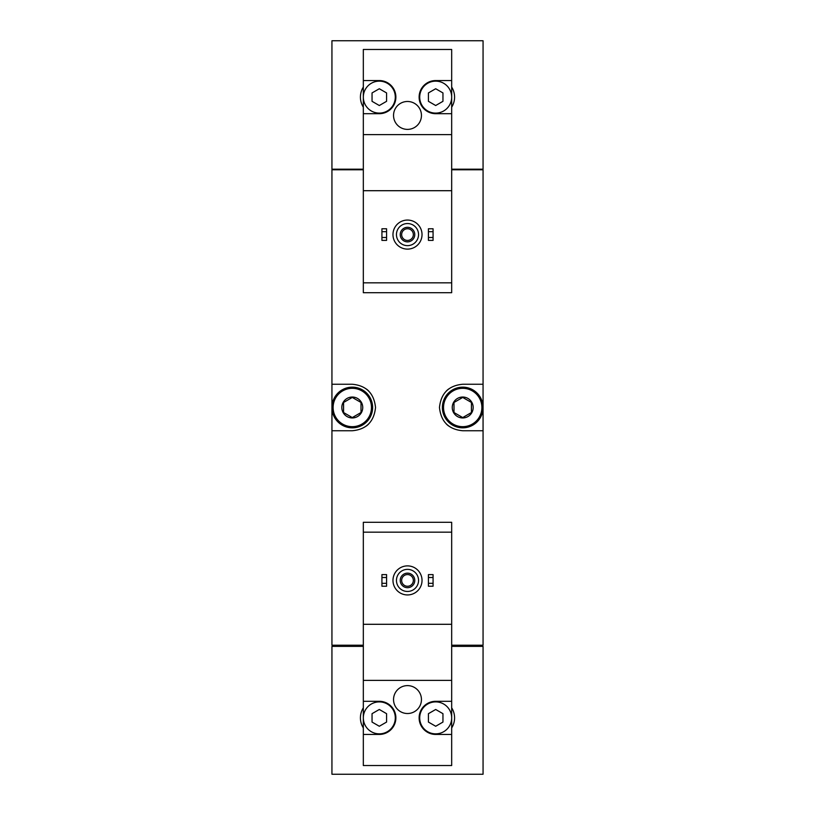 <?xml version="1.0" encoding="UTF-8"?>
<svg xmlns="http://www.w3.org/2000/svg" width="815" height="815" viewBox="0 0 815 815"><rect width="100%" height="100%" fill="white"/><g stroke="black" fill="none" stroke-linecap="round" stroke-linejoin="round"><path stroke-width="1.22" d="M363.327 80.563L363.327 113.692L379.311 113.692A16.565 16.565 0 0 0 395.876 97.128A16.565 16.565 0 0 0 379.311 80.563L363.327 80.563L363.327 49.471L451.673 49.471L451.673 80.563L435.689 80.563A16.565 16.565 0 0 0 419.124 97.128A16.565 16.565 0 0 0 435.689 113.692L451.673 113.692L451.673 190.7L363.327 190.7L363.327 292.707L451.673 292.707L451.673 282.825L363.327 282.825M451.673 190.7L451.673 282.825M363.327 87.062A18.888 18.888 0 0 0 363.327 107.193M363.327 169.204L331.939 169.204L331.939 40.75L483.061 40.75L483.061 169.204L451.673 169.204M363.327 532.175L363.327 522.293L451.673 522.293L451.673 532.175L363.327 532.175L363.327 765.53L451.673 765.53L451.673 701.308L435.689 701.308A16.565 16.565 0 0 0 419.124 717.872A16.565 16.565 0 0 0 435.689 734.437L451.673 734.437M451.673 532.175L451.673 624.3L363.327 624.3M451.673 624.3L451.673 701.308M421.447 699.565A13.947 13.947 0 0 0 400.522 687.483A13.947 13.947 0 0 0 400.522 711.648A13.947 13.947 0 0 0 421.447 699.565M451.673 680.382L363.327 680.382M363.327 734.437L379.311 734.437A16.565 16.565 0 0 0 395.876 717.872A16.565 16.565 0 0 0 379.311 701.308L363.327 701.308M363.327 707.807A18.888 18.888 0 0 0 363.327 727.938M363.327 646.377L331.939 646.377L331.939 774.25L483.061 774.25L483.061 646.377L451.673 646.377M451.673 645.215L483.061 645.215L483.061 169.785L451.673 169.785M363.327 169.785L331.939 169.785L331.939 430.748L352.284 430.748C366.261 429.474 374.014 421.732 375.532 407.52C374.034 393.288 366.281 385.536 352.284 384.252L331.939 384.252M363.327 645.215L331.939 645.215L331.939 430.748M483.061 384.252L462.716 384.252C448.739 385.526 440.986 393.268 439.468 407.48C440.966 421.712 448.719 429.464 462.716 430.748L483.061 430.748M448.678 388.969A23.248 23.248 0 0 0 446.386 390.956M446.365 424.034A23.248 23.248 0 0 0 448.515 425.909M366.322 426.031A23.248 23.248 0 0 0 368.614 424.045M368.635 390.966A23.248 23.248 0 0 0 366.485 389.091M332.235 646.377L332.235 645.215M482.765 646.377L482.765 645.215M482.765 169.785L482.765 169.204M332.235 169.785L332.235 169.204M451.673 727.938A18.888 18.888 0 0 0 451.673 707.807M428.425 583.316L428.425 586.23L433.071 586.23L433.071 583.316L428.425 583.316L428.425 574.606L433.071 574.606L433.071 577.509L428.425 577.509M433.071 577.509L433.071 583.316M381.929 583.316L381.929 586.23L386.575 586.23L386.575 583.316L381.929 583.316L381.929 574.606L386.575 574.606L386.575 577.509L381.929 577.509M386.575 577.509L386.575 583.316M407.5 569.369A11.043 11.043 0 0 1 417.066 585.934A11.043 11.043 0 0 1 397.934 585.934A11.043 11.043 0 0 1 407.5 569.369M407.5 573.149A7.264 7.264 0 0 1 413.796 584.049A7.264 7.264 0 0 1 401.204 584.049A7.264 7.264 0 0 1 407.5 573.149M407.5 565.885A14.527 14.527 0 0 1 420.082 587.676A14.527 14.527 0 0 1 394.918 587.676A14.527 14.527 0 0 1 407.5 565.885M451.673 717.872A15.984 15.984 0 0 0 427.702 704.028A15.984 15.984 0 0 0 427.702 731.717A15.984 15.984 0 0 0 451.673 717.872M428.425 713.675L428.425 722.07L435.689 726.257L442.953 722.07L442.953 713.675L435.689 709.478L428.425 713.675M395.295 717.872A15.984 15.984 0 0 0 379.311 701.888A15.984 15.984 0 0 0 363.327 717.872A15.984 15.984 0 0 0 379.311 733.857A15.984 15.984 0 0 0 395.295 717.872M372.048 713.675L372.048 722.07L379.311 726.257L386.575 722.07L386.575 713.675L379.311 709.478L372.048 713.675M407.5 574.565A5.848 5.848 0 0 1 412.563 583.336A5.848 5.848 0 0 1 402.437 583.336A5.848 5.848 0 0 1 407.5 574.565M363.327 113.692L363.327 190.7M451.673 113.692L451.673 80.563M451.673 107.193A18.888 18.888 0 0 0 451.673 87.062M421.447 115.435A13.947 13.947 0 0 0 400.522 103.352A13.947 13.947 0 0 0 400.522 127.517A13.947 13.947 0 0 0 421.447 115.435M451.673 134.618L363.327 134.618M451.673 97.128A15.984 15.984 0 0 0 427.702 83.283A15.984 15.984 0 0 0 427.702 110.972A15.984 15.984 0 0 0 451.673 97.128M428.425 92.93L428.425 101.325L435.689 105.522L442.953 101.325L442.953 92.93L435.689 88.743L428.425 92.93M395.295 97.128A15.984 15.984 0 0 0 379.311 81.143A15.984 15.984 0 0 0 363.327 97.128A15.984 15.984 0 0 0 379.311 113.112A15.984 15.984 0 0 0 395.295 97.128M372.048 92.93L372.048 101.325L379.311 105.522L386.575 101.325L386.575 92.93L379.311 88.743L372.048 92.93M428.425 237.491L428.425 240.394L433.071 240.394L433.071 237.491L428.425 237.491L428.425 228.77L433.071 228.77L433.071 231.684L428.425 231.684M433.071 231.684L433.071 237.491M381.929 237.491L381.929 240.394L386.575 240.394L386.575 237.491L381.929 237.491L381.929 228.77L386.575 228.77L386.575 231.684L381.929 231.684M386.575 231.684L386.575 237.491M407.5 223.544A11.043 11.043 0 0 1 417.066 240.109A11.043 11.043 0 0 1 397.934 240.109A11.043 11.043 0 0 1 407.5 223.544M407.5 227.324A7.264 7.264 0 0 1 413.796 238.225A7.264 7.264 0 0 1 401.204 238.225A7.264 7.264 0 0 1 407.5 227.324M407.5 220.06A14.527 14.527 0 0 1 420.082 241.851A14.527 14.527 0 0 1 394.918 241.851A14.527 14.527 0 0 1 407.5 220.06M407.5 228.74A5.848 5.848 0 0 1 412.563 237.511A5.848 5.848 0 0 1 402.437 237.511A5.848 5.848 0 0 1 407.5 228.74M462.716 397.037A10.463 10.463 0 0 1 471.773 412.726A10.463 10.463 0 0 1 453.66 412.726A10.463 10.463 0 0 1 462.716 397.037M453.996 402.467L462.716 397.435L471.437 402.467L471.437 412.533L462.716 417.565L453.996 412.533L453.996 402.467L453.996 412.533L462.716 417.565L471.437 412.533L471.437 402.467L462.716 397.435L453.996 402.467M462.716 388.317A19.183 19.183 0 0 1 479.322 417.086A19.183 19.183 0 0 1 446.1 417.086A19.183 19.183 0 0 1 462.716 388.317M462.716 387.156A20.344 20.344 0 0 1 480.33 417.667A20.344 20.344 0 0 1 445.102 417.667A20.344 20.344 0 0 1 462.716 387.156M352.284 397.037A10.463 10.463 0 0 1 361.34 412.726A10.463 10.463 0 0 1 343.227 412.726A10.463 10.463 0 0 1 352.284 397.037M343.563 402.467L352.284 397.435L361.004 402.467L361.004 412.533L352.284 417.565L343.563 412.533L343.563 402.467L343.563 412.533L352.284 417.565L361.004 412.533L361.004 402.467L352.284 397.435L343.563 402.467M352.284 388.317A19.183 19.183 0 0 1 368.9 417.086A19.183 19.183 0 0 1 335.678 417.086A19.183 19.183 0 0 1 352.284 388.317M352.284 387.156A20.344 20.344 0 0 1 369.898 417.667A20.344 20.344 0 0 1 334.67 417.667A20.344 20.344 0 0 1 352.284 387.156"/></g></svg>
